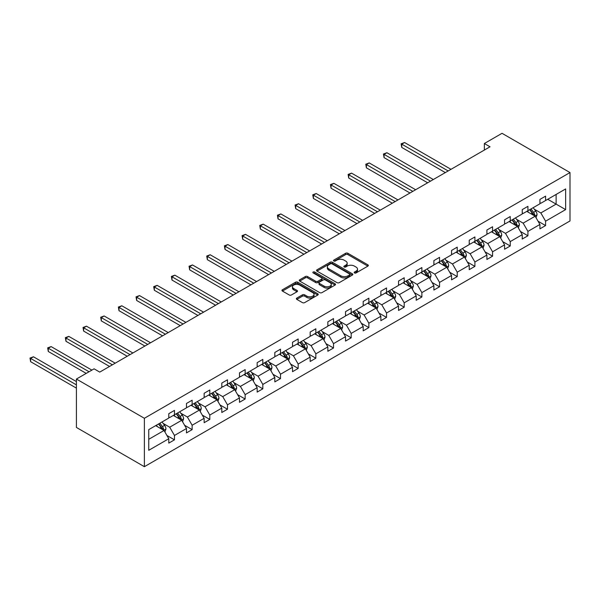 <?xml version="1.0" encoding="UTF-8"?>
<svg xmlns="http://www.w3.org/2000/svg" width="600" height="600" viewBox="0 0 600 600"><rect width="100%" height="100%" fill="white"/><g stroke="black" fill="none" stroke-linecap="round" stroke-linejoin="round"><path stroke-width="0.9" d="M354.502 272.94A1.103 0.637 0 0 0 356.062 272.94L367.875 266.123A1.575 0.907 0 0 0 368.34 265.478A1.575 0.907 0 0 0 367.875 264.832L347.865 253.282A1.575 0.907 0 0 0 345.638 253.282L333.825 260.1A1.103 0.637 0 0 0 333.502 260.55A1.103 0.637 0 0 0 333.825 261A1.103 0.637 0 0 0 335.377 261L336.907 260.115A5.032 2.902 0 0 1 344.025 260.115L345.69 261.082A5.032 2.902 0 0 1 347.168 263.138A5.032 2.902 0 0 1 345.69 265.192L344.168 266.07A1.103 0.637 0 0 0 343.845 266.52A1.103 0.637 0 0 0 344.168 266.97A1.103 0.637 0 0 0 345.72 266.97L347.25 266.085A5.032 2.902 0 0 1 354.368 266.085L356.032 267.053A5.032 2.902 0 0 1 357.51 269.108A5.032 2.902 0 0 1 356.032 271.163L354.502 272.04A1.103 0.637 0 0 0 354.18 272.49A1.103 0.637 0 0 0 354.502 272.94L354.502 272.04M296.82 298.087A1.575 0.907 0 0 0 296.362 298.733A1.575 0.907 0 0 0 296.82 299.377L302.438 302.618A1.575 0.907 0 0 0 304.657 302.618L317.782 295.043A1.575 0.907 0 0 0 318.24 294.397A1.575 0.907 0 0 0 317.782 293.76L297.765 282.202A1.575 0.907 0 0 0 295.545 282.202L282.42 289.778A1.575 0.907 0 0 0 281.962 290.423A1.575 0.907 0 0 0 282.42 291.06L289.207 294.975A1.575 0.907 0 0 0 291.428 294.975L297.045 291.735A1.575 0.907 0 0 0 297.502 291.09A1.575 0.907 0 0 0 297.045 290.452L293.678 288.51A4.208 2.43 0 0 1 292.447 286.793A4.208 2.43 0 0 1 295.043 284.55A4.208 2.43 0 0 1 299.632 285.075L312.803 292.68A4.208 2.43 0 0 1 314.04 294.397A4.208 2.43 0 0 1 311.445 296.64A4.208 2.43 0 0 1 306.855 296.115L304.657 294.847A1.575 0.907 0 0 0 302.438 294.847L296.82 298.087L296.82 299.377M570 172.56L502.028 133.312L484.357 143.52L490.02 146.79L99.75 372.105L94.088 368.835L76.41 379.043L144.382 418.283L570 172.56L570 220.958L144.382 466.688L144.382 418.283M337.02 282.653A1.575 0.907 0 0 0 339.24 282.653L352.365 275.077A1.575 0.907 0 0 0 352.822 274.433A1.575 0.907 0 0 0 352.365 273.795L332.347 262.237A1.575 0.907 0 0 0 330.127 262.237L317.002 269.812A1.575 0.907 0 0 0 316.545 270.45A1.575 0.907 0 0 0 317.002 271.095L337.02 282.653M313.605 273.18A1.103 0.637 0 0 1 314.722 273.337L335.055 285.067L321.952 292.635A1.575 0.907 0 0 1 319.725 292.635L299.715 281.077L299.715 279.795A1.575 0.907 0 0 0 299.25 280.433A1.575 0.907 0 0 0 299.715 281.077M299.715 279.795L305.325 276.555A1.575 0.907 0 0 1 307.553 276.555L315.668 281.235A1.575 0.907 0 0 0 317.895 281.235L321.615 279.09A1.575 0.907 0 0 0 322.08 278.445A1.575 0.907 0 0 0 321.615 277.808L313.17 272.925A1.103 0.637 0 0 1 312.847 272.475A1.103 0.637 0 0 1 313.522 271.89A1.103 0.637 0 0 1 314.722 272.025L335.07 283.778A1.575 0.907 0 0 1 335.535 284.415A1.575 0.907 0 0 1 335.07 285.06L335.07 283.778M148.748 429.63L168.795 418.058L168.795 413.67L174.465 410.4L174.465 414.787L186.472 407.85L186.472 403.47L192.135 400.2L192.135 404.58L204.142 397.65L204.142 393.27L209.805 390L209.805 394.38L221.812 387.45L221.812 383.062L227.483 379.793L227.483 384.173L239.49 377.243L239.49 372.862L245.153 369.593L245.153 373.972L257.16 367.043L257.16 362.655L262.822 359.385L262.822 363.772L274.83 356.835L274.83 352.455L280.5 349.185L280.5 353.565L292.507 346.635L292.507 342.255L298.17 338.978L298.17 343.365L310.178 336.428L310.178 332.048L315.84 328.778L315.84 333.157L327.855 326.228L327.855 321.847L333.517 318.577L333.517 322.957L345.525 316.028L345.525 311.64L351.188 308.37L351.188 312.757L363.195 305.82L363.195 301.44L368.858 298.17L368.858 302.55L380.873 295.62L380.873 291.233L386.535 287.962L386.535 292.35L398.543 285.413L398.543 281.032L404.205 277.763L404.205 282.142L416.213 275.212L416.213 270.832L421.875 267.562L421.875 271.942L433.89 265.005L433.89 260.625L439.553 257.355L439.553 261.735L451.56 254.805L451.56 250.425L457.222 247.155L457.222 251.535L469.23 244.605L469.23 240.218L474.9 236.947L474.9 241.335L486.908 234.397L486.908 230.017L492.57 226.748L492.57 231.127L504.577 224.197L504.577 219.81L510.24 216.54L510.24 220.928L522.248 213.99L522.248 209.61L527.918 206.34L527.918 210.72L539.925 203.79L539.925 199.41L545.588 196.14L545.588 200.52L565.635 188.94L565.635 209.61L545.588 221.19L545.588 225.57L539.925 228.84L539.925 224.46L527.918 231.39L527.918 235.77L522.248 239.04L522.248 234.66L510.24 241.59L510.24 245.978L504.577 249.248L504.577 244.86L492.57 251.798L492.57 256.178L486.908 259.447L486.908 255.067L474.9 261.998L474.9 266.385L469.23 269.655L469.23 265.267L457.222 272.205L457.222 276.585L451.56 279.855L451.56 275.475L439.553 282.405L439.553 286.785L433.89 290.055L433.89 285.675L421.875 292.612L421.875 296.993L416.213 300.263L416.213 295.882L404.205 302.812L404.205 307.192L398.543 310.462L398.543 306.082L386.535 313.013L386.535 317.4L380.873 320.67L380.873 316.282L368.858 323.22L368.858 327.6L363.195 330.87L363.195 326.49L351.188 333.42L351.188 337.808L345.525 341.077L345.525 336.69L333.517 343.627L333.517 348.007L327.855 351.278L327.855 346.897L315.84 353.827L315.84 358.207L310.178 361.478L310.178 357.097L298.17 364.035L298.17 368.415L292.507 371.685L292.507 367.305L280.5 374.235L280.5 378.615L274.83 381.885L274.83 377.505L262.822 384.435L262.822 388.822L257.16 392.092L257.16 387.705L245.153 394.643L245.153 399.022L239.49 402.293L239.49 397.912L227.483 404.842L227.483 409.23L221.812 412.5L221.812 408.112L209.805 415.05L209.805 419.43L204.142 422.7L204.142 418.32L192.135 425.25L192.135 429.63L186.472 432.9L186.472 428.52L174.465 435.457L174.465 439.838L168.795 443.107L168.795 438.728L148.748 450.3L148.748 429.63M173.333 415.44L181.71 420.278L169.703 427.215L163.148 423.428M169.703 427.215L174.465 435.457M181.71 420.278L186.472 428.52M168.795 417.007L169.703 417.533L174.465 414.787M191.002 405.24L199.388 410.077L187.38 417.007L180.817 413.228M187.38 417.007L192.135 425.25M199.388 410.077L204.142 418.32M186.472 406.808L187.38 407.332L192.135 404.58M208.673 395.033L217.058 399.87L205.05 406.808L198.495 403.02M205.05 406.808L209.805 415.05M217.058 399.87L221.812 408.112M204.142 396.6L205.05 397.125L209.805 394.38M226.35 384.832L234.728 389.67L222.72 396.6L216.165 392.82M222.72 396.6L227.483 404.842M234.728 389.67L239.49 397.912M221.812 386.4L222.72 386.925L227.483 384.173M244.02 374.625L252.405 379.47L240.397 386.4L233.835 382.612M240.397 386.4L245.153 394.643M252.405 379.47L257.16 387.705M239.49 376.2L240.397 376.718L245.153 373.972M261.69 364.425L270.075 369.263L258.067 376.2L251.513 372.413M258.067 376.2L262.822 384.435M270.075 369.263L274.83 377.505M257.16 365.993L258.067 366.517L262.822 363.772M279.368 354.218L287.745 359.062L275.737 365.993L269.183 362.205M275.737 365.993L280.5 374.235M287.745 359.062L292.507 367.305M274.83 355.793L275.737 356.31L280.5 353.565M297.038 344.017L305.423 348.855L293.415 355.793L286.853 352.005M293.415 355.793L298.17 364.035M305.423 348.855L310.178 357.097M292.507 345.585L293.415 346.11L298.17 343.365M314.707 333.817L323.093 338.655L311.085 345.585L304.53 341.805M311.085 345.585L315.84 353.827M323.093 338.655L327.855 346.897M310.178 335.385L311.085 335.91L315.84 333.157M332.385 323.61L340.763 328.455L328.755 335.385L322.2 331.597M328.755 335.385L333.517 343.627M340.763 328.455L345.525 336.69M327.855 325.178L328.755 325.702L333.517 322.957M350.055 313.41L358.44 318.248L346.433 325.178L339.87 321.397M346.433 325.178L351.188 333.42M358.44 318.248L363.195 326.49M345.525 314.978L346.433 315.502L351.188 312.757M367.725 303.202L376.11 308.048L364.103 314.978L357.548 311.19M364.103 314.978L368.858 323.22M376.11 308.048L380.873 316.282M363.195 304.778L364.103 305.295L368.858 302.55M385.403 293.002L393.78 297.84L381.772 304.778L375.218 300.99M381.772 304.778L386.535 313.013M393.78 297.84L398.543 306.082M380.873 294.57L381.772 295.095L386.535 292.35M403.072 282.795L411.457 287.64L399.45 294.57L392.888 290.782M399.45 294.57L404.205 302.812M411.457 287.64L416.213 295.882M398.543 284.37L399.45 284.895L404.205 282.142M420.743 272.595L429.127 277.433L417.12 284.37L410.565 280.582M417.12 284.37L421.875 292.612M429.127 277.433L433.89 285.675M416.213 274.163L417.12 274.688L421.875 271.942M438.42 262.395L446.805 267.233L434.79 274.163L428.235 270.382M434.79 274.163L439.553 282.405M446.805 267.233L451.56 275.475M433.89 263.962L434.79 264.487L439.553 261.735M456.09 252.188L464.475 257.032L452.467 263.962L445.912 260.175M452.467 263.962L457.222 272.205M464.475 257.032L469.23 265.267M451.56 253.755L452.467 254.28L457.222 251.535M473.76 241.987L482.145 246.825L470.138 253.755L463.582 249.975M470.138 253.755L474.9 261.998M482.145 246.825L486.908 255.067M469.23 243.555L470.138 244.08L474.9 241.335M491.438 231.78L499.822 236.625L487.808 243.555L481.252 239.767M487.808 243.555L492.57 251.798M499.822 236.625L504.577 244.86M486.908 233.355L487.808 233.873L492.57 231.127M509.107 221.58L517.493 226.417L505.485 233.355L498.93 229.567M505.485 233.355L510.24 241.59M517.493 226.417L522.248 234.66M504.577 223.147L505.485 223.673L510.24 220.928M526.778 211.373L535.162 216.218L523.155 223.147L516.6 219.36M523.155 223.147L527.918 231.39M535.162 216.218L539.925 224.46M522.248 212.947L523.155 213.472L527.918 210.72M547.74 199.275L556.125 204.12L540.832 212.947L534.27 209.16M540.832 212.947L545.588 221.19M565.635 209.61L556.125 204.12L556.125 194.438L565.635 188.94M76.41 379.043L76.41 427.44L144.382 466.688M484.357 143.52L484.357 150.06M539.925 202.74L540.832 203.265L545.588 200.52M148.748 439.312L164.04 430.485L155.655 425.64M164.04 430.485L168.795 438.728M538.05 221.22L545.588 225.57M520.38 231.42L527.918 235.77M502.71 241.627L510.24 245.978M485.033 251.827L492.57 256.178M467.362 262.035L474.9 266.385M449.692 272.235L457.222 276.585M432.015 282.442L439.553 286.785M414.345 292.642L421.875 296.993M396.675 302.843L404.205 307.192M378.998 313.05L386.535 317.4M361.327 323.25L368.858 327.6M343.657 333.457L351.188 337.808M325.98 343.657L333.517 348.007M308.31 353.865L315.84 358.207M290.64 364.065L298.17 368.415M272.962 374.265L280.5 378.615M255.292 384.472L262.822 388.822M237.623 394.673L245.153 399.022M219.945 404.88L227.483 409.23M202.275 415.08L209.805 419.43M184.605 425.28L192.135 429.63M166.928 435.487L174.465 439.838M354.945 273.097L356.032 272.468A5.032 2.902 0 0 0 357.51 270.413L357.51 269.108M347.168 263.138L347.168 264.442A5.032 2.902 0 0 1 345.69 266.498L344.603 267.127M367.853 266.13L347.865 254.587A1.575 0.907 0 0 0 345.638 254.587L334.26 261.157M352.343 275.085L332.347 263.543A1.575 0.907 0 0 0 330.127 263.543L317.025 271.11M349.582 274.882A1.103 0.637 0 0 0 349.905 274.433A1.103 0.637 0 0 0 349.582 273.983L332.017 263.843A1.103 0.637 0 0 0 330.457 263.843L328.845 264.772A5.032 2.902 0 0 0 327.375 266.827A5.032 2.902 0 0 0 328.845 268.882L340.853 275.812A5.032 2.902 0 0 0 347.97 275.812L349.582 274.882L349.582 276.188A1.103 0.637 0 0 0 349.905 275.745L349.905 274.433M327.375 266.827L327.375 268.132A5.032 2.902 0 0 0 328.845 270.188L328.845 268.882M349.582 276.188L347.97 277.125A5.032 2.902 0 0 1 340.853 277.125L328.845 270.188M299.73 281.093L305.325 277.86L305.325 276.555M322.08 278.445L322.08 279.757A1.575 0.907 0 0 1 321.615 280.395L317.895 282.548A1.575 0.907 0 0 1 315.668 282.548L307.553 277.86A1.575 0.907 0 0 0 305.325 277.86M324.09 286.103A4.208 2.43 0 0 0 328.68 286.627A4.208 2.43 0 0 0 331.275 284.385A4.208 2.43 0 0 0 330.045 282.668L325.403 279.99A1.575 0.907 0 0 0 323.175 279.99L319.447 282.135A1.575 0.907 0 0 0 318.99 282.78A1.575 0.907 0 0 0 319.447 283.425L324.09 286.103L324.09 287.407A4.208 2.43 0 0 0 328.68 287.94A4.208 2.43 0 0 0 331.275 285.69L331.275 284.385M318.99 282.78L318.99 284.085A1.575 0.907 0 0 0 319.447 284.73L319.447 283.425M324.09 287.407L319.447 284.73M314.04 294.397L314.04 295.71A4.208 2.43 0 0 1 311.445 297.952A4.208 2.43 0 0 1 306.855 297.428L304.657 296.16A1.575 0.907 0 0 0 302.438 296.16L296.843 299.385M292.447 286.793L292.447 288.097A4.208 2.43 0 0 0 293.678 289.815L293.678 288.51M297.045 290.452L297.045 291.735L293.678 289.815M317.782 293.76L317.782 295.043L297.765 283.507A1.575 0.907 0 0 0 295.545 283.507L282.442 291.075M536.025 217.71L537.067 214.695A4.245 2.453 -120 0 0 535.71 211.08L533.168 207.69M528.607 212.43L527.505 210.96M450.99 169.32L404.58 142.523L401.745 144.157L401.745 147.428L445.327 172.59M534.54 215.858L534.773 214.882A4.245 2.453 -120 0 0 533.558 212.325L531.015 208.928M529.95 209.542L532.755 213.285A2.16 1.245 60 0 1 533.145 213.938L534.773 214.882M529.658 209.715L532.2 213.112A4.245 2.453 60 0 1 533.257 215.115M401.745 147.428L401.123 143.797L448.162 170.955M401.123 143.797L404.58 142.523M518.355 227.91L519.398 224.903A4.245 2.453 -120 0 0 518.04 221.288L515.498 217.89M510.938 222.638L509.835 221.16M433.32 179.528L386.91 152.73L384.075 154.365L384.075 157.635L427.658 182.797M516.862 226.058L517.102 225.083A4.245 2.453 -120 0 0 515.888 222.532L513.345 219.135M512.28 219.75L515.077 223.485A2.16 1.245 60 0 1 515.475 224.145L517.102 225.083M511.987 219.923L514.53 223.312A4.245 2.453 60 0 1 515.588 225.322M384.075 157.635L383.452 154.005L430.485 181.163M383.452 154.005L386.91 152.73M500.678 238.118L501.72 235.103A4.245 2.453 -120 0 0 500.37 231.487L497.827 228.097M493.26 232.837L492.158 231.368M415.65 189.727L369.233 162.93L366.405 164.565L366.405 167.835L409.98 192.998M499.192 236.257L499.433 235.282A4.245 2.453 -120 0 0 498.217 232.733L495.675 229.335M494.61 229.95L497.408 233.685A2.16 1.245 60 0 1 497.798 234.345L499.433 235.282M494.31 230.123L496.853 233.52A4.245 2.453 60 0 1 497.91 235.522M366.405 167.835L365.782 164.205L412.815 191.363M365.782 164.205L369.233 162.93M483.007 248.317L484.05 245.31A4.245 2.453 -120 0 0 482.692 241.695L480.15 238.298M475.59 243.038L474.487 241.567M397.972 199.928L351.562 173.137L348.728 174.773L348.728 178.042L392.31 203.197M481.522 246.465L481.755 245.49A4.245 2.453 -120 0 0 480.54 242.933L477.998 239.542M476.933 240.157L479.737 243.892A2.16 1.245 60 0 1 480.127 244.545L481.755 245.49M476.64 240.322L479.183 243.72A4.245 2.453 60 0 1 480.24 245.722M348.728 178.042L348.105 174.413L395.145 201.562M348.105 174.413L351.562 173.137M465.338 258.517L466.38 255.51A4.245 2.453 -120 0 0 465.022 251.895L462.48 248.498M457.92 253.245L456.817 251.767M380.303 210.135L333.892 183.337L331.058 184.972L331.058 188.243L374.64 213.405M463.845 256.665L464.085 255.69A4.245 2.453 -120 0 0 462.87 253.14L460.327 249.743M459.263 250.358L462.06 254.093A2.16 1.245 60 0 1 462.457 254.752L464.085 255.69M458.97 250.53L461.513 253.92A4.245 2.453 60 0 1 462.57 255.93M331.058 188.243L330.435 184.613L377.468 211.77M330.435 184.613L333.892 183.337M447.66 268.725L448.702 265.718A4.245 2.453 -120 0 0 447.353 262.103L444.803 258.705M440.243 263.445L439.14 261.975M362.632 220.335L316.215 193.538L313.388 195.173L313.388 198.442L356.962 223.605M446.175 266.873L446.415 265.897A4.245 2.453 -120 0 0 445.2 263.34L442.65 259.95M441.592 260.558L444.39 264.3A2.16 1.245 60 0 1 444.78 264.952L446.415 265.897M441.293 260.73L443.835 264.127A4.245 2.453 60 0 1 444.893 266.13M313.388 198.442L312.765 194.812L359.798 221.97M312.765 194.812L316.215 193.538M429.99 278.925L431.033 275.918A4.245 2.453 -120 0 0 429.675 272.303L427.132 268.905M422.572 273.653L421.47 272.175M344.955 230.542L298.545 203.745L295.71 205.38L295.71 208.65L339.293 233.812M428.505 277.072L428.737 276.097A4.245 2.453 -120 0 0 427.522 273.548L424.98 270.15M423.915 270.765L426.72 274.5A2.16 1.245 60 0 1 427.11 275.16L428.737 276.097M423.623 270.938L426.165 274.327A4.245 2.453 60 0 1 427.222 276.337M295.71 208.65L295.087 205.02L342.127 232.178M295.087 205.02L298.545 203.745M412.32 289.132L413.362 286.118A4.245 2.453 -120 0 0 412.005 282.502L409.463 279.112M404.903 283.853L403.8 282.382M327.285 240.743L280.875 213.945L278.04 215.58L278.04 218.85L321.623 244.013M410.827 287.28L411.067 286.305A4.245 2.453 -120 0 0 409.853 283.748L407.31 280.35M406.245 280.965L409.043 284.707A2.16 1.245 60 0 1 409.44 285.36L411.067 286.305M405.952 281.138L408.495 284.535A4.245 2.453 60 0 1 409.553 286.538M278.04 218.85L277.418 215.22L324.45 242.377M277.418 215.22L280.875 213.945M394.643 299.332L395.685 296.325A4.245 2.453 -120 0 0 394.335 292.71L391.785 289.312M387.225 294.053L386.123 292.582M309.615 250.942L263.197 224.153L260.37 225.788L260.37 229.058L303.945 254.22M393.158 297.48L393.397 296.505A4.245 2.453 -120 0 0 392.183 293.955L389.632 290.558M388.575 291.173L391.373 294.907A2.16 1.245 60 0 1 391.763 295.567L393.397 296.505M388.275 291.337L390.817 294.735A4.245 2.453 60 0 1 391.875 296.737M260.37 229.058L259.748 225.428L306.78 252.585M259.748 225.428L263.197 224.153M376.972 309.532L378.015 306.525A4.245 2.453 -120 0 0 376.657 302.91L374.115 299.52M369.555 304.26L368.452 302.79M291.938 261.15L245.528 234.353L242.692 235.987L242.692 239.257L286.275 264.42M375.487 307.68L375.72 306.705A4.245 2.453 -120 0 0 374.505 304.155L371.962 300.757M370.897 301.373L373.702 305.108A2.16 1.245 60 0 1 374.093 305.767L375.72 306.705M370.605 301.545L373.147 304.942A4.245 2.453 60 0 1 374.205 306.945M242.692 239.257L242.07 235.627L289.11 262.785M242.07 235.627L245.528 234.353M359.303 319.74L360.337 316.733A4.245 2.453 -120 0 0 358.987 313.118L356.445 309.72M351.885 314.46L350.775 312.99M274.267 271.35L227.858 244.56L225.022 246.195L225.022 249.465L268.605 274.62M357.81 317.888L358.05 316.913A4.245 2.453 -120 0 0 356.835 314.355L354.293 310.965M353.228 311.58L356.025 315.315A2.16 1.245 60 0 1 356.423 315.968L358.05 316.913M352.928 311.745L355.478 315.142A4.245 2.453 60 0 1 356.535 317.145M225.022 249.465L224.4 245.835L271.433 272.985M224.4 245.835L227.858 244.56M341.625 329.94L342.668 326.933A4.245 2.453 -120 0 0 341.317 323.317L338.767 319.92M334.207 324.668L333.105 323.19M256.597 281.558L210.18 254.76L207.353 256.395L207.353 259.665L250.928 284.827M340.14 328.087L340.38 327.112A4.245 2.453 -120 0 0 339.165 324.562L336.615 321.165M335.558 321.78L338.355 325.515A2.16 1.245 60 0 1 338.745 326.175L340.38 327.112M335.257 321.952L337.8 325.343A4.245 2.453 60 0 1 338.858 327.353M207.353 259.665L206.722 256.035L253.763 283.192M206.722 256.035L210.18 254.76M323.955 340.147L324.998 337.14A4.245 2.453 -120 0 0 323.64 333.525L321.097 330.127M316.538 334.868L315.435 333.397M238.92 291.757L192.51 264.96L189.675 266.595L189.675 269.865L233.257 295.028M322.47 338.295L322.702 337.32A4.245 2.453 -120 0 0 321.487 334.763L318.945 331.373M317.88 331.98L320.678 335.722A2.16 1.245 60 0 1 321.075 336.375L322.702 337.32M317.587 332.153L320.13 335.55A4.245 2.453 60 0 1 321.188 337.553M189.675 269.865L189.053 266.235L236.093 293.392M189.053 266.235L192.51 264.96M306.285 350.347L307.32 347.34A4.245 2.453 -120 0 0 305.97 343.725L303.428 340.327M298.86 345.075L297.757 343.597M221.25 301.965L174.833 275.168L172.005 276.803L172.005 280.072L215.587 305.235M304.793 348.495L305.032 347.52A4.245 2.453 -120 0 0 303.817 344.97L301.275 341.572M300.21 342.188L303.007 345.923A2.16 1.245 60 0 1 303.405 346.582L305.032 347.52M299.91 342.36L302.46 345.75A4.245 2.453 60 0 1 303.517 347.76M172.005 280.072L171.382 276.442L218.415 303.6M171.382 276.442L174.833 275.168M288.608 360.555L289.65 357.54A4.245 2.453 -120 0 0 288.293 353.925L285.75 350.535M281.19 355.275L280.087 353.805M203.572 312.165L157.163 285.368L154.335 287.002L154.335 290.272L197.91 315.435M287.123 358.702L287.362 357.728A4.245 2.453 -120 0 0 286.14 355.17L283.597 351.772M282.54 352.388L285.337 356.123A2.16 1.245 60 0 1 285.728 356.782L287.362 357.728M282.24 352.56L284.782 355.957A4.245 2.453 60 0 1 285.84 357.96M154.335 290.272L153.705 286.642L200.745 313.8M153.705 286.642L157.163 285.368M270.938 370.755L271.98 367.748A4.245 2.453 -120 0 0 270.623 364.132L268.08 360.735M263.52 365.475L262.418 364.005M185.903 322.365L139.493 295.575L136.657 297.21L136.657 300.48L180.24 325.635M269.445 368.903L269.685 367.928A4.245 2.453 -120 0 0 268.47 365.377L265.928 361.98M264.862 362.595L267.66 366.33A2.16 1.245 60 0 1 268.058 366.99L269.685 367.928M264.57 362.76L267.112 366.157A4.245 2.453 60 0 1 268.17 368.16M136.657 300.48L136.035 296.85L183.075 324M136.035 296.85L139.493 295.575M253.267 380.955L254.303 377.947A4.245 2.453 -120 0 0 252.952 374.332L250.41 370.942M245.843 375.683L244.74 374.212M168.233 332.572L121.815 305.775L118.988 307.41L118.988 310.68L162.57 335.843M251.775 379.103L252.015 378.127A4.245 2.453 -120 0 0 250.8 375.577L248.257 372.18M247.192 372.795L249.99 376.53A2.16 1.245 60 0 1 250.38 377.19L252.015 378.127M246.892 372.968L249.442 376.365A4.245 2.453 60 0 1 250.5 378.368M118.988 310.68L118.365 307.05L165.398 334.207M118.365 307.05L121.815 305.775M235.59 391.162L236.632 388.155A4.245 2.453 -120 0 0 235.275 384.54L232.733 381.142M228.173 385.882L227.07 384.412M150.555 342.772L104.145 315.975L101.31 317.61L101.31 320.888L144.892 346.043M234.105 389.31L234.337 388.335A4.245 2.453 -120 0 0 233.123 385.778L230.58 382.388M229.522 383.002L232.32 386.737A2.16 1.245 60 0 1 232.71 387.39L234.337 388.335M229.222 383.168L231.765 386.565A4.245 2.453 60 0 1 232.822 388.567M101.31 320.888L100.688 317.257L147.727 344.407M100.688 317.257L104.145 315.975M217.92 401.362L218.962 398.355A4.245 2.453 -120 0 0 217.605 394.74L215.062 391.342M210.502 396.09L209.4 394.612M132.885 352.98L86.475 326.183L83.64 327.817L83.64 331.087L127.222 356.25M216.428 399.51L216.667 398.535A4.245 2.453 -120 0 0 215.452 395.985L212.91 392.588M211.845 393.202L214.642 396.938A2.16 1.245 60 0 1 215.04 397.597L216.667 398.535M211.553 393.375L214.095 396.765A4.245 2.453 60 0 1 215.153 398.775M83.64 331.087L83.017 327.457L130.05 354.615M83.017 327.457L86.475 326.183M200.243 411.57L201.285 408.562A4.245 2.453 -120 0 0 199.935 404.947L197.392 401.55M192.825 406.29L191.722 404.82M115.215 363.18L68.797 336.382L65.97 338.017L65.97 341.288L109.552 366.45M198.757 409.717L198.998 408.743A4.245 2.453 -120 0 0 197.782 406.185L195.24 402.795M194.175 403.403L196.972 407.145A2.16 1.245 60 0 1 197.362 407.798L198.998 408.743M193.875 403.575L196.417 406.972A4.245 2.453 60 0 1 197.483 408.975M65.97 341.288L65.347 337.657L112.38 364.815M65.347 337.657L68.797 336.382M182.572 421.77L183.615 418.763A4.245 2.453 -120 0 0 182.257 415.147L179.715 411.75M175.155 416.498L174.053 415.02M91.875 370.118L51.127 346.59L48.293 348.225L48.293 351.495L86.213 373.388M181.087 419.918L181.32 418.942A4.245 2.453 -120 0 0 180.105 416.393L177.562 412.995M176.498 413.61L179.303 417.345A2.16 1.245 60 0 1 179.692 418.005L181.32 418.942M176.205 413.783L178.748 417.173A4.245 2.453 60 0 1 179.805 419.183M48.293 351.495L47.67 347.865L89.047 371.752M47.67 347.865L51.127 346.59M164.903 431.978L165.945 428.963A4.245 2.453 -120 0 0 164.587 425.347L162.045 421.957M157.485 426.697L156.382 425.228M76.41 381.593L33.457 356.79L30.622 358.425L30.622 361.695L76.41 388.132M163.41 430.118L163.65 429.15A4.245 2.453 -120 0 0 162.435 426.592L159.892 423.195M158.828 423.81L161.625 427.545A2.16 1.245 60 0 1 162.023 428.205L163.65 429.15M158.535 423.982L161.078 427.38A4.245 2.453 60 0 1 162.135 429.382M30.622 361.695L30 358.065L76.41 384.862M30 358.065L33.457 356.79M356.032 272.468L356.032 271.163M344.168 266.97L344.168 266.07M345.69 266.498L345.69 265.192M333.825 261L333.825 260.1M345.638 254.587L345.638 253.282M347.865 254.587L347.865 253.282M367.875 266.123L367.875 264.832M317.002 271.095L317.002 269.812M330.127 263.543L330.127 262.237M332.347 263.543L332.347 262.237M352.365 275.077L352.365 273.795M340.853 277.125L340.853 275.812M347.97 277.125L347.97 275.812M307.553 277.86L307.553 276.555M315.668 282.548L315.668 281.235M317.895 282.548L317.895 281.235M321.615 280.395L321.615 279.09M314.722 273.337L314.722 272.025M302.438 296.16L302.438 294.847M304.657 296.16L304.657 294.847M306.855 297.428L306.855 296.115M282.42 291.06L282.42 289.778M295.545 283.507L295.545 282.202M297.765 283.507L297.765 282.202M534.862 216.038L537.037 214.778M533.558 212.325L535.71 211.08M530.993 213.81L532.2 213.112M517.185 226.245L519.368 224.985M515.888 222.532L518.04 221.288M513.322 224.01L514.53 223.312M499.515 236.445L501.697 235.185M498.217 232.733L500.37 231.487M495.645 234.218L496.853 233.52M481.838 246.653L484.02 245.392M480.54 242.933L482.692 241.695M477.975 244.417L479.183 243.72M464.168 256.853L466.35 255.593M462.87 253.14L465.022 251.895M460.305 254.618L461.513 253.92M446.498 267.053L448.68 265.8M445.2 263.34L447.353 262.103M442.627 264.825L443.835 264.127M428.82 277.26L431.002 276M427.522 273.548L429.675 272.303M424.957 275.025L426.165 274.327M411.15 287.46L413.332 286.2M409.853 283.748L412.005 282.502M407.287 285.233L408.495 284.535M393.48 297.668L395.655 296.407M392.183 293.955L394.335 292.71M389.61 295.433L390.817 294.735M375.803 307.868L377.985 306.608M374.505 304.155L376.657 302.91M371.94 305.64L373.147 304.942M358.132 318.075L360.315 316.815M356.835 314.355L358.987 313.118M354.27 315.84L355.478 315.142M340.462 328.275L342.638 327.015M339.165 324.562L341.317 323.317M336.593 326.04L337.8 325.343M322.785 338.475L324.968 337.222M321.487 334.763L323.64 333.525M318.923 336.248L320.13 335.55M305.115 348.683L307.298 347.423M303.817 344.97L305.97 343.725M301.252 346.447L302.46 345.75M287.445 358.882L289.62 357.623M286.14 355.17L288.293 353.925M283.575 356.655L284.782 355.957M269.767 369.09L271.95 367.83M268.47 365.377L270.623 364.132M265.905 366.855L267.112 366.157M252.097 379.29L254.28 378.03M250.8 375.577L252.952 374.332M248.235 377.062L249.442 376.365M234.428 389.498L236.603 388.237M233.123 385.778L235.275 384.54M230.558 387.263L231.765 386.565M216.75 399.697L218.933 398.438M215.452 395.985L217.605 394.74M212.888 397.463L214.095 396.765M199.08 409.897L201.263 408.638M197.782 406.185L199.935 404.947M195.218 407.67L196.417 406.972M181.41 420.105L183.585 418.845M180.105 416.393L182.257 415.147M177.54 417.87L178.748 417.173M163.733 430.305L165.915 429.045M162.435 426.592L164.587 425.347M159.87 428.077L161.078 427.38"/></g></svg>
